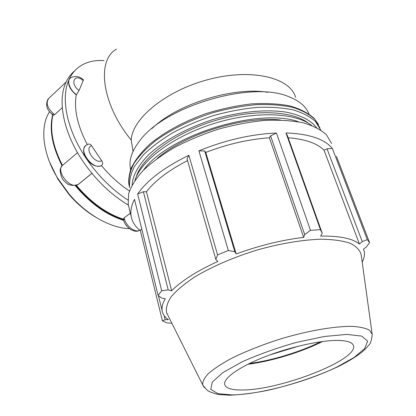 <?xml version="1.0" encoding="UTF-8"?>
<svg xmlns="http://www.w3.org/2000/svg" width="416" height="416" viewBox="0 0 416 416"><rect width="100%" height="100%" fill="white"/><g stroke="black" fill="none" stroke-linecap="round" stroke-linejoin="round"><path stroke-width="0.62" d="M336.502 156.452L369.585 242.674L366.397 246.969L363.506 249.153L364.042 250.64C364.988 254.134 364.369 257.956 362.19 262.106M287.435 135.689L285.974 132.938L320.44 229.658L322.249 233.303L287.435 135.689M327.012 148.782L362.237 241.613L367.281 239.611L332.358 148.429L327.012 148.782L324.038 150.192C317.122 143.276 305.167 139.131 288.179 137.774M332.358 148.429C324.558 139.006 309.098 133.843 285.974 132.938M204.698 151.013L198.895 150.842L228.342 250.505L234.837 251.737L204.698 151.013L205.764 152.454L236.184 253.973L234.837 251.737M270.592 135.85L304.704 234.567L310.502 230.35L276.432 133.016L270.592 135.85L269.37 137.8C248.539 139.251 227.334 144.134 205.764 152.454M276.432 133.016C251.118 134.165 225.269 140.109 198.895 150.842M158.428 295.646L162.162 310.825C161.533 307.242 162.583 303.202 165.318 298.704L161.704 298.1L158.096 295.391L134.482 199.332C131.316 205.65 130.229 211.432 131.222 216.689C132.309 222.144 135.34 226.762 140.322 230.547L162.412 320.83L165.168 319.738L164.133 315.546M141.721 228.779L140.322 230.547M188.88 155.293L187.049 158.844L215.862 259.49L217.584 254.914L188.88 155.293C164.31 167.274 147.238 180.175 137.665 194.002L161.72 290.742L168.204 289.9L143.406 191.734L137.665 194.002M187.548 160.597C168.678 170.342 154.986 180.731 146.463 191.755L143.406 191.734M215.862 259.49L217.849 261.451C196.851 271.05 181.459 280.826 171.668 290.779L168.204 289.9M146.463 191.755L171.668 290.779M269.37 137.8L303.654 237.37C281.814 240.001 259.324 245.534 236.184 253.973M304.704 234.567L303.654 237.37M166.832 313.175L166.962 313.7M162.162 310.825C162.812 314.324 164.902 317.268 168.438 319.649L165.168 319.738M171.876 323.268L166.738 322.852L162.412 320.83M324.038 150.192L359.419 244.01C352.492 238.43 339.56 235.799 320.622 236.116L322.249 233.303M362.237 241.613L359.419 244.01M331.63 143.525L326.492 134.841C320.908 129.74 313.102 125.72 303.077 122.777C291.886 120.572 279.12 119.782 264.779 120.406C249.824 121.888 234.484 124.774 218.759 129.069C203.221 134.092 188.661 140.119 175.084 147.144C162.443 154.565 151.809 162.334 143.182 170.44C135.912 178.542 131.05 186.342 128.601 193.835L128.206 204.168L128.71 206.274M91.577 145.766C90.558 144.212 89.383 143.712 88.052 144.269L86.507 145.023C77.298 149.5 92.934 170.893 101.483 165.511L101.832 165.282C102.934 164.008 102.887 162.479 101.681 160.701C95.165 164.845 83.736 147.93 91.577 145.766L101.681 160.701M101.743 165.36L101.223 165.719C96.32 167.424 91.374 165.084 86.388 158.709C82.924 152.984 82.675 148.637 85.639 145.657M83.195 80.569L83.439 79.929C79.747 76.315 75.509 75.587 70.73 77.74C66.347 80.246 69.623 90.043 76.492 94.687L79.066 90.49C69.56 83.736 74.386 72.743 83.195 80.569L79.066 90.49M76.492 94.687L76.253 94.91C70.122 89.866 67.688 84.838 68.947 79.825L70.07 78.286M53.175 115.216L54.579 114.722C47.133 108.233 45.323 102.658 49.145 97.999L66.16 82.035M52.936 115.045C49.598 129.568 52.775 146.344 62.478 165.37M75.852 185.432C90.475 202.795 106.402 214.282 123.63 219.887M124.654 219.606C107.297 214.261 91.203 202.826 76.367 185.297M77.896 184.662L78.192 184.491C69.488 190.034 54.236 169.187 63.58 164.512L77.516 152.667M139.859 230.188L139.563 230.334C134.644 233.028 125.273 225.43 124.212 217.786L123.474 219.17M62.291 107.666L54.579 114.722M91.915 173.368L78.458 184.335M124.212 217.786L130.385 213.21M128.44 205.156C111.03 194.704 95.898 180.154 83.044 161.507C63.606 133.047 57.304 101.072 65.832 82.748C68.037 77.818 71.042 73.804 74.849 70.699M133.032 151.481L131.232 140.104C101.66 104.255 96.288 60.096 116.496 49.098M87.308 144.576C77.49 125.814 73.809 109.257 76.253 94.91M129.433 190.991C119.304 184.304 109.985 175.828 101.483 165.568M127.826 200.039C111.951 189.592 98.134 175.817 86.388 158.709C66.877 130.151 60.481 98.129 68.947 79.825C71.578 73.939 75.327 69.373 80.189 66.123C86.856 61.786 94.801 59.956 104.016 60.622M267.883 92.316C233.152 86.455 176.987 104.068 151.954 128.549M308.948 113.922C306.145 106.621 299.536 100.927 289.12 96.84C251.826 80.132 163.337 106.512 139.173 141.544C131.721 151.424 128.804 160.451 130.426 168.62L130.603 169.442M299.146 345.987L269.703 354.973M249.496 363.47C271.996 360.558 300.383 351.905 320.736 341.739M247.853 364.281C271.383 361.327 301.33 352.201 322.561 341.489M372.19 334.298L369.574 330.283C365.903 328.188 360.22 326.888 352.524 326.383C335.618 326.076 309.852 330.356 283.166 338.156C262.798 344.458 244.988 351.51 229.726 359.304C220.641 364.354 213.507 369.143 208.312 373.682C204.339 377.962 202.457 381.68 202.665 384.836C208.816 392.792 208.031 390.91 215.675 393.848L219.279 394.545L229.185 395.2C240.022 394.836 252.372 393.323 266.245 390.66C289.926 385.445 315.973 376.875 337.106 367.104C347.558 361.993 355.909 356.933 362.149 351.926C367.468 347.116 366.527 347.688 368.259 345.691C370.375 344.11 371.686 340.314 372.19 334.298L361.15 254.613C359.835 250.011 356.122 246.204 350.012 243.183C342.529 240.729 332.925 239.403 321.194 239.2C302.333 239.767 279.578 243.604 256.277 250.271C233.095 257.462 211.593 266.817 194.886 276.853C184.73 283.582 176.904 290.103 171.418 296.426C167.367 302.474 165.75 307.871 166.556 312.624L168.095 315.697M369.585 242.674L367.281 239.611M320.44 229.658L310.502 230.35M228.342 250.505L217.584 254.914M161.72 290.742L158.096 295.391M308.469 123.266C292.552 110.458 252.71 108.789 213.153 121.181C173.576 133.505 142.022 157.414 136.261 176.873M242.237 389.99C279.022 390.296 356.507 360.667 353.6 346.237C353.132 342.966 348.842 341.063 340.725 340.522C324.34 339.513 292.365 346.18 265.897 356.403C239.372 366.61 222.888 378.43 224.734 384.654C226.023 388.336 231.858 390.114 242.237 389.99M280.545 120.016C243.433 115.768 185.115 134.004 157.222 158.449M311.558 125.377C295.23 112.429 254.436 110.833 213.886 123.531C173.316 136.167 140.946 160.55 134.93 180.346M298.73 121.846C258.872 107.032 167.44 135.637 143.406 170.217M129.397 228.654C110.854 228.202 86.96 215.025 69.415 194.423L57.522 178.001C42.427 153.26 39.796 126.402 49.546 111.784M49.462 161.762L57.808 179.015L69.082 194.584C77.184 203.934 86.07 211.479 95.758 217.225M123.765 220.402C106.252 214.874 90.069 203.258 75.213 185.552M62.072 165.807C51.901 145.772 48.885 128.346 53.035 113.537M295.599 97.375C290.228 77.756 252.304 68.162 209.383 79.258C166.436 90.168 131.929 118.591 131.232 140.104M132.148 184.881C132.694 175.568 138.112 165.599 148.408 154.97C163.197 141.06 186.55 128.066 212.675 119.636C238.961 111.696 265.673 109.07 285.875 112.102C300.487 114.998 310.684 120.146 316.462 127.54M320.705 129.99L315.557 121.576C310.092 116.631 302.578 112.72 293.004 109.845C282.36 107.682 270.291 106.87 256.786 107.411C242.736 108.768 228.363 111.472 213.673 115.518C199.176 120.266 185.609 125.98 172.978 132.662C161.221 139.729 151.346 147.15 143.348 154.924L134.462 166.452C130.624 173.982 129.022 181.002 129.652 187.507L129.007 184.886C128.372 178.329 129.984 171.252 133.843 163.665C139.022 155.917 146.364 148.2 155.854 140.53C171.46 129.272 191.552 119.465 213.424 112.58C228.15 108.571 242.544 105.929 256.594 104.65C270.083 104.192 282.116 105.102 292.692 107.37C302.188 110.349 309.608 114.364 314.954 119.413L319.914 127.977M129.516 186.961L129.007 184.886C128.227 181.132 128.882 175.666 130.972 168.485C134.867 160.436 141.144 152.329 149.802 144.165C164.336 132.122 184.132 121.321 206.445 113.459C221.588 108.826 236.548 105.638 251.337 103.901C265.595 103.064 278.408 103.724 289.77 105.877C300.019 108.826 308.136 112.986 314.122 118.357L318.479 124.483M232.435 394.909L218 393.708L210.798 389.355L212.259 382.086L222.96 372.528L242.226 361.759C258.788 354.401 276.89 347.937 296.53 342.373L324.054 336.523L346.674 334.402L361.644 336.086L367.645 341.104L364.702 348.613L353.839 357.625L336.7 367.141C306.051 382.018 259.698 394.472 232.435 394.909M166.556 312.624L202.665 384.836L204.433 387.665M101.223 165.719L101.832 165.282M53.326 115.32C46.727 110.256 45.011 104.775 48.178 98.883M91.884 173.332L78.192 184.491C72.197 186.342 67.605 185.208 64.418 181.09C62.457 179.93 61.027 176.488 60.122 170.773C60.039 169.291 60.757 167.565 62.275 165.589M123.469 219.118C124.483 226.834 134.186 233.74 139.563 230.334L139.818 230.152M130.426 168.62L130.619 169.4M128.206 204.168L131.222 216.689M69.082 194.584L69.415 194.423M57.808 179.015L57.522 178.001"/></g></svg>
